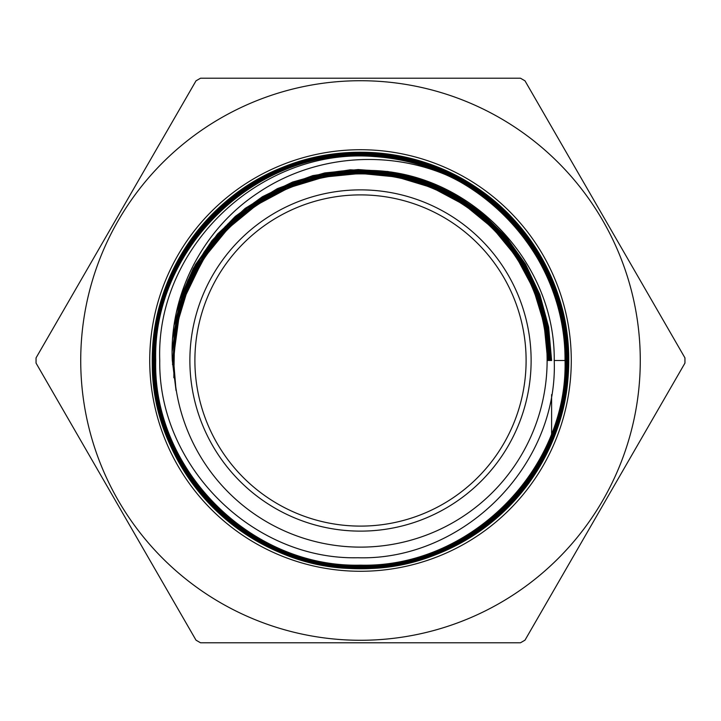 <?xml version="1.0" encoding="UTF-8"?>
<svg xmlns="http://www.w3.org/2000/svg" width="721" height="721" viewBox="0 0 721 721"><rect width="100%" height="100%" fill="white"/><g stroke="black" fill="none" stroke-linecap="round" stroke-linejoin="round"><path stroke-width="1.08" d="M189.875 360.5A170.625 170.625 0 0 0 360.5 531.125A170.625 170.625 0 0 0 531.125 360.5A170.625 170.625 0 0 0 360.5 189.875A170.625 170.625 0 0 0 189.875 360.5M194.895 360.5A165.605 165.605 0 0 0 360.5 526.105A165.605 165.605 0 0 0 526.105 360.5A165.605 165.605 0 0 0 360.5 194.895A165.605 165.605 0 0 0 194.895 360.5M80.725 360.5A279.775 279.775 0 0 1 360.5 80.725A279.775 279.775 0 0 1 640.275 360.5A279.775 279.775 0 0 1 360.5 640.275A279.775 279.775 0 0 1 80.725 360.5M684.941 357.877A324.45 324.45 0 0 1 684.941 363.123L524.996 640.158A324.45 324.45 0 0 1 520.445 642.79L200.555 642.79A324.45 324.45 0 0 1 196.004 640.158L36.059 363.123A324.45 324.45 0 0 1 36.059 357.877L196.004 80.842A324.45 324.45 0 0 1 200.555 78.21L520.445 78.21A324.45 324.45 0 0 1 524.996 80.842L684.941 357.877M568.409 360.5L568.761 360.5C569.166 291.861 533.576 225.43 476.689 187.658C420.496 149.346 345.26 141.343 282.082 167.56A208.261 208.261 0 0 0 325.748 565.841A208.261 208.261 0 0 0 557.171 429.022L551.601 443.027C562.74 416.648 568.346 389.133 568.409 360.5C571.059 248.943 471.489 149.95 360.41 152.726C249.52 149.896 149.905 249.655 152.87 360.5C150.112 471.507 249.52 570.816 360.482 567.995C471.264 570.852 570.816 471.282 567.851 360.5C570.717 249.89 471.336 150.464 360.707 153.285C249.899 150.428 150.581 249.628 153.429 360.5C150.563 470.939 249.836 570.302 360.338 567.427C471.011 570.338 570.176 471.029 567.292 360.5C570.032 250.007 471.092 151.013 360.509 153.852C250.232 150.968 151.022 250.187 153.988 360.5C151.212 470.867 250.151 569.662 360.365 566.868C470.66 569.689 569.581 470.912 566.733 360.5C569.599 250.529 470.696 151.554 360.698 154.411C250.421 151.527 151.698 250.367 154.546 360.5C151.752 250.322 250.448 151.581 360.716 154.438C470.678 151.599 569.563 250.52 566.697 360.5C569.572 470.876 470.615 569.653 360.41 566.841C250.142 569.617 151.266 470.885 154.024 360.5C151.049 250.232 250.25 150.986 360.518 153.879C471.092 151.031 570.014 250.088 567.256 360.5C570.113 471.074 471.011 570.284 360.293 567.4C249.872 570.266 150.581 470.912 153.465 360.5C150.599 249.655 249.917 150.491 360.626 153.321C471.291 150.527 570.599 249.682 567.815 360.5C570.807 471.237 471.192 570.861 360.491 567.959C249.466 570.807 150.148 471.408 152.897 360.5C150.013 249.601 249.421 149.905 360.635 152.762C471.444 149.977 571.158 249.205 568.382 360.5C571.248 471.985 471.336 571.365 360.374 568.518C249.096 571.32 149.58 471.642 152.338 360.5C151.266 277.738 204.953 197.815 282.082 167.56A208.261 208.261 0 0 1 568.761 360.5C568.734 383.987 564.867 406.833 557.171 429.022M446.263 174.942C517.768 207.17 565.679 282.19 565.021 360.5C567.337 256.541 479.032 161.36 374.532 156.565A204.422 204.422 0 0 1 446.263 174.942C385.483 149.229 312.662 155.799 258.046 192.858C203.142 228.927 168.93 294.51 172.301 360.5L176.05 390.602L173.599 360.5L177.168 324.035L187.793 288.959L205.052 256.631L228.287 228.287L256.613 205.025L288.932 187.73L324.017 177.069L360.5 173.455L396.992 177.033L432.095 187.667L464.441 204.935L492.813 228.187L516.092 256.532L533.405 288.878L544.067 323.99L547.681 360.5M155.7 360.5C152.789 251.097 251.097 152.681 360.59 155.565C470.155 152.717 568.364 251.079 565.579 360.5C568.391 470.263 470.092 568.554 360.293 565.715C250.773 568.536 152.302 470.074 155.141 360.5C152.248 250.629 250.854 152.185 360.563 154.997C470.434 152.221 568.869 250.566 566.138 360.5C569.085 470.326 470.317 569.166 360.455 566.282C250.376 569.13 151.807 470.416 154.582 360.5C151.807 470.489 250.349 569.148 360.482 566.309C470.326 569.193 569.13 470.344 566.174 360.5C568.923 250.557 470.425 152.194 360.599 154.97C250.818 152.167 152.257 250.547 155.105 360.5C152.248 470.038 250.764 568.59 360.293 565.751C470.128 568.599 568.427 470.236 565.615 360.5C568.31 251.07 470.416 152.762 360.536 155.529C250.953 152.735 152.807 251.061 155.673 360.5C152.879 469.912 251.061 567.968 360.338 565.192C469.777 567.995 567.86 470.011 565.048 360.5C567.923 469.849 469.695 567.986 360.464 565.156C250.998 567.941 152.987 469.975 155.7 360.5M173.878 360.5A186.622 186.622 0 0 1 360.5 173.878A186.622 186.622 0 0 1 547.122 360.5A186.622 186.622 0 0 1 360.5 547.122A186.622 186.622 0 0 1 173.878 360.5M374.532 156.565C261.218 146.913 155.565 246.906 159.747 360.5C158.196 465.766 252.314 560.082 357.733 557.757C463.134 560.911 558.18 465.964 554.233 360.5C555.413 261.876 470.2 172.734 371.387 170.453C273.097 163.586 179.385 245.158 174.284 344.368L173.599 360.5M184.234 296.61L174.554 336.599L173.842 377.732L174.167 339.906L182.071 302.919L197.248 268.266L219.067 237.362L246.654 211.46L278.883 191.633L314.437 178.664L351.866 173.103L389.664 175.167L426.282 184.774L460.223 201.538L490.118 224.781L514.731 253.549L533.08 286.679L544.4 322.819L548.239 360.5M206.215 252.945L180.493 306.11L172.526 364.61L175.365 327.604L185.414 291.87L202.295 258.812L225.34 229.702L253.657 205.683L286.138 187.694L321.53 176.438L358.445 172.346L395.441 175.591L431.095 186.045L463.991 203.295L492.867 226.673L516.596 255.27L534.234 287.976L545.112 323.513L548.798 360.5M238.777 216.363L211.956 244.221L191.389 276.963L177.925 313.202L172.13 351.424L177.366 315.392L189.434 281.037L207.873 249.646L232.009 222.365L260.93 200.24L293.573 184.08L328.713 174.491L365.042 171.832L401.218 176.203L435.872 187.442L467.731 205.134L495.597 228.62L518.435 257.027L535.388 289.292L545.824 324.216L549.366 360.5M279.721 189.362L239.48 215.047L206.936 249.98L184.188 291.942L172.661 338.257L180.169 303.361L194.102 270.492L213.957 240.823L239.039 215.408L268.446 195.157L301.144 180.8L335.959 172.824L371.648 171.544L406.95 176.987L440.612 188.965L471.417 207.053L498.283 230.612L520.247 258.794L536.523 290.608L546.536 324.919L549.925 360.5M326.685 173.707L272.844 192.156L226.899 225.718L192.976 271.393L174.121 325.063L183.774 291.446L199.438 260.173L220.581 232.297L246.483 208.784L276.26 190.416L308.912 177.826L343.313 171.445L378.309 171.49L412.709 177.952L445.335 190.623L475.085 209.072L500.951 232.667L522.04 260.605L537.65 291.951L547.239 325.631L550.483 360.5M376.092 170.733L342.935 170.922L310.318 176.852L279.225 188.361L250.602 205.088L225.312 226.52L204.133 252.017L187.694 280.793L176.501 311.986L188.163 279.784L205.413 250.187L227.692 224.159L254.27 202.547L284.299 186.054L316.807 175.203L350.73 170.354L384.978 171.67L418.432 179.096L450.021 192.408L478.717 211.163L503.582 234.767L523.816 262.444L538.767 293.303L547.942 326.343L551.042 360.5M424.543 180.565L387.871 171.499L350.136 169.823L312.806 175.609L277.36 188.632L245.167 208.378L217.49 234.064L195.418 264.697L179.808 299.071L193.327 268.401L212.01 240.562L235.271 216.417L262.408 196.716L292.573 182.062L324.838 172.914L358.202 169.552L391.647 172.085L424.137 180.421L454.672 194.319L482.304 213.353L506.187 236.921L525.573 264.31L539.876 294.673L548.636 327.064L551.601 360.5M554.233 360.5L565.579 360.5M565.615 360.5L566.138 360.5M566.174 360.5L566.697 360.5M566.733 360.5L567.256 360.5M567.292 360.5L568.382 360.5M551.601 442.406L551.601 441.054M551.601 440.973L551.601 439.603M551.601 439.522L551.601 438.125M551.601 438.035L551.601 436.62M551.601 436.538L551.601 435.096M551.601 435.006L551.601 433.537M551.601 433.447L551.601 394.657M571.275 360.5A210.775 210.775 0 0 1 360.5 571.275A210.775 210.775 0 0 1 149.725 360.5A210.775 210.775 0 0 1 360.5 149.725A210.775 210.775 0 0 1 571.275 360.5M568.761 360.5A208.261 208.261 0 0 0 282.082 167.56"/></g></svg>
